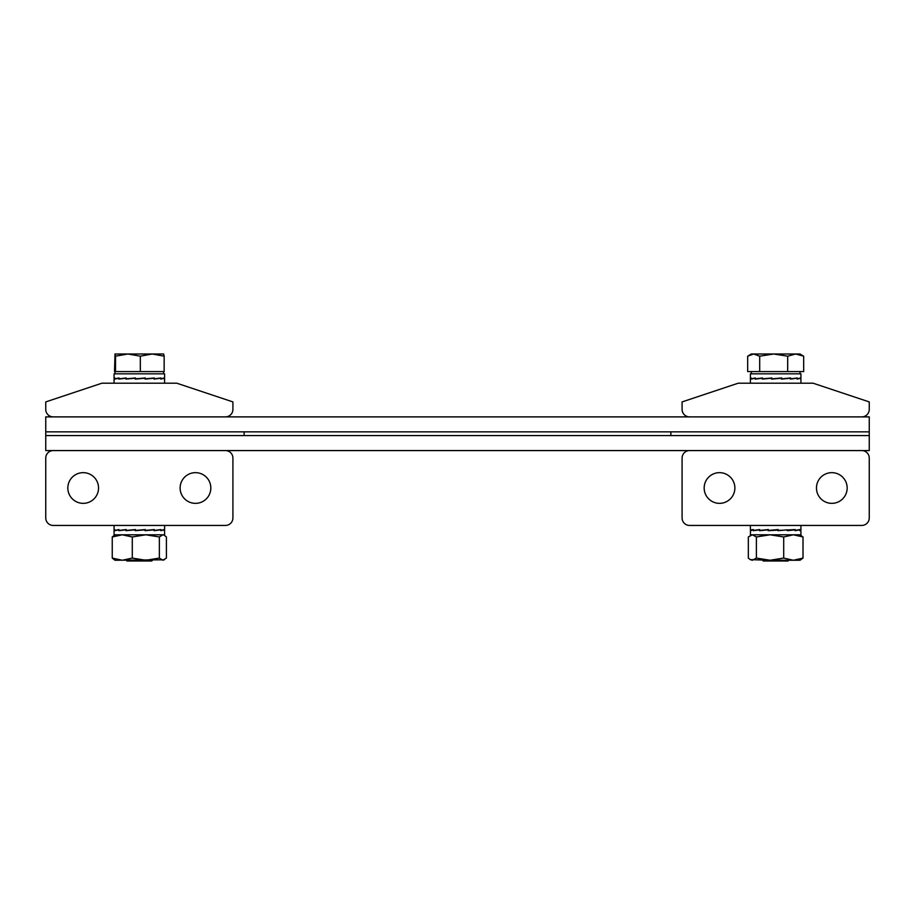 <?xml version="1.0" encoding="UTF-8"?>
<svg xmlns="http://www.w3.org/2000/svg" width="915" height="915" viewBox="0 0 915 915"><rect width="100%" height="100%" fill="white"/><g stroke="black" fill="none" stroke-linecap="round" stroke-linejoin="round"><path stroke-width="1.37" d="M45.75 431.857L45.75 416.885L869.25 416.885L869.25 431.857L45.75 431.857L45.75 435.597L244.133 435.597L244.133 431.857L45.75 431.857M45.75 409.405L45.75 401.914L101.897 383.202L176.767 383.202L232.913 401.914L232.913 409.405A7.492 7.492 0 0 1 225.422 416.885L53.242 416.885A7.492 7.492 0 0 1 45.75 409.405M195.478 503.353A15.349 15.349 0 0 0 210.827 488.004A15.349 15.349 0 0 0 195.478 472.655A15.349 15.349 0 0 0 180.129 488.004A15.349 15.349 0 0 0 195.478 503.353M83.185 503.353A15.349 15.349 0 0 0 98.534 488.004A15.349 15.349 0 0 0 83.185 472.655A15.349 15.349 0 0 0 67.836 488.004A15.349 15.349 0 0 0 83.185 503.353M232.913 458.06L232.913 517.947A7.492 7.492 0 0 1 225.422 525.439L53.242 525.439A7.492 7.492 0 0 1 45.75 517.947L45.75 458.06A7.492 7.492 0 0 1 53.242 450.58L225.422 450.58A7.492 7.492 0 0 1 232.913 458.06M682.087 409.405L682.087 401.914L738.233 383.202L813.103 383.202L869.25 401.914L869.25 409.405A7.492 7.492 0 0 1 861.758 416.885L689.578 416.885A7.492 7.492 0 0 1 682.087 409.405M869.25 435.597L869.25 431.857L670.867 431.857L670.867 435.597L869.25 435.597L45.75 435.597L45.75 450.58L869.25 450.58L869.25 435.597M719.522 472.655A15.349 15.349 0 0 0 704.173 488.004A15.349 15.349 0 0 0 719.522 503.353A15.349 15.349 0 0 0 734.871 488.004A15.349 15.349 0 0 0 719.522 472.655M831.815 472.655A15.349 15.349 0 0 0 816.466 488.004A15.349 15.349 0 0 0 831.815 503.353A15.349 15.349 0 0 0 847.164 488.004A15.349 15.349 0 0 0 831.815 472.655M682.087 517.947L682.087 458.06A7.492 7.492 0 0 1 689.578 450.58L861.758 450.58A7.492 7.492 0 0 1 869.25 458.06L869.25 517.947A7.492 7.492 0 0 1 861.758 525.439L689.578 525.439A7.492 7.492 0 0 1 682.087 517.947M762.538 560.255L763.282 560.998L788.055 560.998L788.81 560.255M803.667 356.175L799.996 354.002L795.684 354.002L803.667 356.175L803.667 371.593L747.669 371.593L747.669 356.175L753.686 354.002L759.69 356.175L773.69 354.002L751.341 354.002L748.745 355.5M795.684 354.002L773.69 354.002L787.689 356.175L795.684 354.002M787.689 371.593L787.689 356.175M759.69 371.593L759.69 356.175M126.19 560.255L126.945 560.998L151.718 560.998L152.462 560.255M164.151 356.175L163.659 354.002L152.233 354.002L164.151 356.175L164.151 371.593L114.512 371.593L115.016 354.002L115.519 356.175L127.928 354.002L114.981 354.013M152.233 354.002L127.928 354.002L140.327 356.175L152.233 354.002M140.327 371.593L140.327 356.175M115.519 371.593L115.519 356.175M800.899 529.911L800.934 534.795L750.403 534.795L750.506 529.842L750.506 530.7L753.411 529.842M750.449 529.911L753.411 529.556L753.411 530.426L759.679 529.556L759.679 530.426L768.383 529.556L768.383 530.426L778.196 529.556L777.922 530.7L787.38 529.842L777.922 530.666M777.922 530.117L768.12 530.7L768.12 529.842L759.473 530.7L759.473 529.842L753.285 530.7L753.285 529.842M800.831 529.842L799.779 530.7L799.779 529.842L795.055 530.7L795.055 529.842L787.38 530.7L787.38 529.842M795.055 529.842L787.38 530.597M799.779 529.842L798.658 529.854M778.196 530.426L795.238 529.556L795.055 530.46M795.055 530.414L799.859 529.556L799.859 530.426L800.808 529.556M759.679 529.728L753.411 530.426M768.383 529.636L759.679 530.426M778.036 530.117L768.383 530.426M164.597 530.345L164.597 534.795L114.066 534.795L114.066 530.345M164.265 530.7L163.934 529.842L164.265 530.7L164.265 529.842L160.8 530.7L160.8 529.842L154.063 530.7L154.063 529.842L145.096 530.7L145.096 529.842L135.237 530.7L135.237 529.842L126.007 530.7L126.007 529.842L118.813 530.7L118.801 529.842L114.73 530.7L114.73 529.842L114.398 530.7M135.237 530.7L135.489 530.117M145.096 529.842L135.489 530.677M154.063 529.842L145.096 530.643M160.8 529.842L154.063 530.563M164.265 529.842L163.579 529.854M114.798 529.556L114.352 530.426L114.798 529.556L114.798 530.426L118.973 529.556L118.973 530.426L126.247 529.556L126.247 530.426L135.512 529.556L135.512 530.426L145.359 529.556L145.359 530.426L154.292 529.556L154.292 530.426L160.937 529.556L160.937 530.426L164.311 529.556L164.311 530.426L163.865 529.556M126.247 529.682L118.973 530.426M135.512 529.613L126.247 530.426M115.725 530.403L114.798 530.426M756.385 558.081L756.385 536.968L752.359 534.795L748.333 536.968L748.333 558.081L750.277 559.637L770.053 560.255L783.709 558.081L793.362 560.255L803.004 558.081L799.996 560.255L770.053 560.255L756.385 558.081L752.359 560.255L750.277 559.637M756.385 536.968L770.053 534.795L783.709 536.968L783.709 558.081M783.709 536.968L793.362 534.795L803.004 536.968L803.004 558.081M803.004 536.968L799.996 534.795M115.004 534.795L112.248 536.968L112.248 558.081L122.267 560.255L132.286 558.081L145.817 560.255L159.359 558.081L159.359 536.968L145.817 534.795L132.286 536.968L132.286 558.081M112.248 536.968L122.267 534.795L132.286 536.968M163.659 534.795L166.404 536.968L166.404 558.081L162.881 560.255L159.359 558.081M164.46 535.264L162.881 534.795L159.359 536.968M164.46 559.786L115.004 560.255L112.248 558.081M164.265 379.096L163.934 378.238L164.265 379.096L164.265 378.238L160.8 379.096L160.8 378.238L154.063 379.096L154.063 378.238L145.096 379.096L145.096 378.238L135.237 379.096L135.237 378.238L126.007 379.096L126.007 378.238L118.813 379.096L118.801 378.238L114.73 379.096L114.73 378.238L114.398 379.096M114.066 378.49L114.066 373.835L164.597 373.835L164.597 378.49M135.237 379.096L135.489 378.524M145.096 378.238L135.489 379.073M154.063 378.238L145.096 379.039M160.8 378.238L154.063 378.959M164.265 378.238L163.579 378.25M114.798 377.964L114.352 378.821L114.798 377.964L114.798 378.821L118.973 377.964L118.973 378.821L126.247 377.964L126.247 378.821L135.512 377.964L135.512 378.821L145.359 377.964L145.359 378.821L154.292 377.964L154.292 378.821L160.937 377.964L160.937 378.821L164.311 377.964L164.311 378.821L163.865 377.964M126.247 378.089L118.973 378.821M135.512 378.009L126.247 378.821M115.725 378.81L114.798 378.821M800.602 379.096L800.27 378.238L800.602 379.096L800.602 378.238L797.137 379.096L797.137 378.238L790.411 379.096L790.411 378.238L781.433 379.096L781.433 378.238L771.585 379.096L771.585 378.238L762.355 379.096L762.355 378.238L755.149 379.096L755.149 378.238L751.066 379.096L751.066 378.238L750.735 379.096M750.403 378.49L750.403 373.835L800.934 373.835L800.934 378.49M771.585 379.096L771.848 378.524M781.433 378.238L771.837 379.073M790.411 378.238L781.433 379.039M797.137 378.238L790.411 378.959M800.602 378.238L799.927 378.25M751.135 377.964L750.689 378.821L751.135 377.964L751.135 378.821L755.31 377.964L755.31 378.821L762.584 377.964L762.584 378.821L771.848 377.964L771.848 378.821L781.696 377.964L781.696 378.821L790.629 377.964L790.629 378.821L797.285 377.964L797.285 378.821L800.648 377.964L800.648 378.821L800.202 377.964M762.584 378.089L755.31 378.821M771.848 378.009L762.584 378.821M752.073 378.81L751.135 378.821M751.341 373.835L751.341 371.593M799.996 373.835L799.996 371.593M115.004 373.835L115.004 371.593M163.659 373.835L163.659 371.593M750.403 525.439L750.403 529.774M800.934 525.439L800.934 529.774M164.597 525.439L164.597 530.094M114.066 525.439L114.066 530.094M751.341 534.795L750.277 535.412M164.597 378.741L164.597 383.202M114.066 378.741L114.066 383.202M800.934 378.741L800.934 383.202M750.403 378.741L750.403 383.202"/></g></svg>
